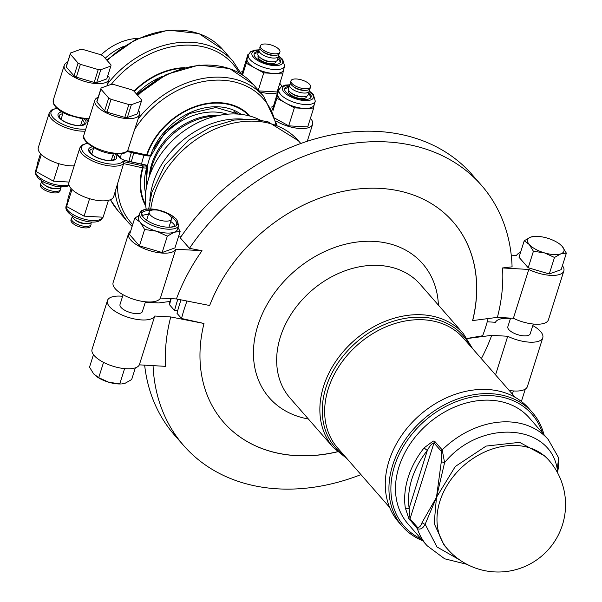 <?xml version="1.0" encoding="UTF-8"?>
<svg xmlns="http://www.w3.org/2000/svg" width="602" height="602" viewBox="0 0 602 602"><rect width="100%" height="100%" fill="white"/><g stroke="black" fill="none" stroke-linecap="round" stroke-linejoin="round"><path stroke-width="0.9" d="M310.813 97.644A13.823 5.426 17.5 0 0 308.405 93.777M288.847 87.614A13.823 5.426 17.5 0 0 284.656 89.397M288.96 90.834A9.301 3.65 17.5 0 0 296.432 97.644A9.301 3.65 17.5 0 0 306.471 96.358M315.29 101.174L314.071 105.026A19.038 7.472 -162.5 0 1 303.875 108.398A19.038 7.472 -162.5 0 1 285.626 103.032A19.038 7.472 -162.5 0 1 277.665 93.935A19.038 7.472 -162.5 0 1 277.755 93.573L278.967 89.721A19.038 7.472 17.5 0 0 286.469 98.969A19.038 7.472 17.5 0 0 305.086 104.545A19.038 7.472 17.5 0 0 315.29 101.174L313.273 94.318L309.27 90.947M308.811 92.49A13.823 5.426 -162.5 0 1 311.121 97.035A13.823 5.426 -162.5 0 1 300.097 99.014A13.823 5.426 -162.5 0 1 285.98 92.189A13.823 5.426 -162.5 0 1 284.754 88.72A13.823 5.426 -162.5 0 1 289.253 86.327M314.131 104.853L313.386 108.939L294.363 107.848L276.89 98.209L278.44 89.66L278.974 89.69M294.363 107.848L288.689 125.841L307.712 126.932L313.386 108.939M272.879 110.911L276.89 98.209M288.689 125.841L275.558 118.594M272.382 109.782L278.44 89.66M289.652 85.055L288.471 88.803A10.257 4.026 17.5 0 0 290.774 92.648A10.257 4.026 17.5 0 0 303.942 96.802A10.257 4.026 17.5 0 0 308.028 94.973L309.21 91.218A10.257 4.026 -162.5 0 1 298.223 91.978A10.257 4.026 -162.5 0 1 289.652 85.055A10.257 4.026 -162.5 0 1 290.743 83.881M308.992 89.638A10.257 4.026 -162.5 0 1 309.21 91.218M290.992 80.803L290.525 82.293A10.257 4.026 17.5 0 0 292.82 86.139A10.257 4.026 17.5 0 0 305.997 90.292A10.257 4.026 17.5 0 0 310.083 88.464L310.549 86.966A10.257 4.026 -162.5 0 1 299.563 87.726A10.257 4.026 -162.5 0 1 290.992 80.803A10.257 4.026 -162.5 0 1 299.171 79.329A10.257 4.026 -162.5 0 1 309.646 84.393A10.257 4.026 -162.5 0 1 310.549 86.966M292.82 86.139L294.37 87.32A7.533 2.957 17.5 0 0 304.048 90.368L305.997 90.292M290.774 92.648L292.324 93.822A7.533 2.957 17.5 0 0 301.993 96.877L303.942 96.802M87.328 143.141L81.94 145.09L79.87 147.851A23.455 9.211 17.5 0 0 97.231 162.931A23.455 9.211 17.5 0 0 123.598 163.578L142.539 167.83L142.825 165.904A1.467 0.73 93.3 0 1 143.028 167.89L146.602 168.093A1.467 0.594 16.2 0 0 147.4 167.8L147.4 167.8A1.467 1.467 0 0 0 147.091 166.43L146.181 165.384A1.467 1.129 138.8 0 0 145.481 165.068L145.248 165.016M79.87 147.851L68.929 182.541A23.455 9.211 17.5 0 0 88.532 198.382A23.455 9.211 17.5 0 0 113.673 196.651L123.598 163.586L122.943 161.456L142.825 165.904L146.391 166.107A1.467 1.129 -41.2 0 1 147.091 166.43M72.27 215.945A10.257 4.026 17.5 0 0 74.625 219.512A10.257 4.026 17.5 0 0 87.802 223.666A10.257 4.026 17.5 0 0 91.775 222.093M90.797 223.003A10.257 4.026 -162.5 0 1 91.015 224.591A10.257 4.026 -162.5 0 1 80.028 225.344A10.257 4.026 -162.5 0 1 71.457 218.428A10.257 4.026 -162.5 0 1 72.549 217.254M71.457 218.428L70.991 219.918A10.257 4.026 17.5 0 0 79.554 226.841A10.257 4.026 17.5 0 0 90.548 226.089L91.015 224.591M87.802 223.666L85.853 223.741A7.533 2.957 -162.5 0 1 76.176 220.686L74.625 219.512M101.113 87.997L111.174 84.348A21.19 8.323 -162.5 0 1 113.703 84.498L131.537 89.743A21.19 8.323 -162.5 0 1 133.862 91.022L141.643 99.909A21.19 8.323 -162.5 0 1 141.493 100.895A21.19 8.323 -162.5 0 1 141.44 101.046L131.379 104.688A21.19 8.323 -162.5 0 1 128.851 104.545L111.016 99.3A21.19 8.323 -162.5 0 1 108.691 98.021L100.91 89.134A21.19 8.323 -162.5 0 1 101.068 88.148A21.19 8.323 -162.5 0 1 101.113 87.997M137.482 113.59A21.19 8.323 -162.5 0 1 137.437 113.74A21.19 8.323 -162.5 0 1 137.384 113.898L141.44 101.046M137.384 113.898L127.331 117.54L131.379 104.688M127.331 117.54A21.19 8.323 -162.5 0 1 124.802 117.398L128.851 104.545M124.802 117.398L106.96 112.153L111.016 99.3M106.96 112.153A21.19 8.323 -162.5 0 1 104.643 110.866L108.691 98.021M104.643 110.866L96.862 101.979L100.91 89.134M96.862 101.979A21.19 8.323 -162.5 0 1 97.012 100.993A21.19 8.323 -162.5 0 1 97.065 100.843M151.298 154.646A1.467 0.557 -161.2 0 1 151.426 155.015L151.426 155.015A1.467 0.557 -161.2 0 1 150.65 155.241L147.084 155.038A64.181 49.597 -41.2 0 1 193.505 107.623A64.181 49.597 -41.2 0 1 249.258 115.893M138.407 110.678L139.581 112.025A23.455 9.211 -162.5 0 1 139.596 114.425L127.654 150.718A23.455 9.211 -162.5 0 1 101.279 150.086A23.455 9.211 -162.5 0 1 83.919 135.006L94.853 100.316A23.455 9.211 -162.5 0 1 98.201 97.231M146.06 155.625L146.602 154.955L127.654 150.718L126.157 152.163C123.222 152.818 127.105 154.24 112.988 153.811C96.094 152.69 79.645 138.829 83.919 135.006M271.118 107.194A23.455 9.211 -162.5 0 1 273.112 106.562M310.429 118.331A23.455 9.211 -162.5 0 1 312.611 124.343A23.455 9.211 -162.5 0 1 298.75 128.399A23.455 9.211 -162.5 0 1 276.175 121.085M139.596 114.425A23.455 9.211 -162.5 0 1 114.455 116.148A23.455 9.211 -162.5 0 1 94.853 100.316M89.578 198.698L84.077 216.133L103.1 217.224L108.428 200.323M71.977 189.457L66.604 206.494L84.077 216.133M71.111 188.561L68.154 197.945L66.604 206.494M120.573 158.138A73.971 57.16 -41.2 0 1 121.25 153.819M181.036 299.864A174.302 134.69 138.8 0 0 176.996 313.311L181.533 318.488L203.995 323.485A152.329 117.714 138.8 0 0 223.718 422.363A152.329 117.714 138.8 0 0 337.541 451.801M466.949 338.482L482.653 335.758A174.302 134.69 138.8 0 0 488.117 318.571M421.159 538.956A84.957 65.648 -41.2 0 1 424.816 420.821A84.957 65.648 -41.2 0 1 542.394 432.83M543.975 434.644A86.417 66.777 138.8 0 0 532.469 412.596A86.417 66.777 138.8 0 0 423.454 419.27A86.417 66.777 138.8 0 0 402.414 526.434A86.417 66.777 138.8 0 0 422.739 540.762M402.414 526.434L398.742 522.235A86.417 66.777 -41.2 0 1 419.782 415.071A86.417 66.777 -41.2 0 1 528.789 408.397L532.469 412.596M408.818 518.488L417.359 528.676C420.377 529.85 422.98 528.375 425.162 524.252L436.465 497.387L422.1 522.483A2.927 1.415 21.8 0 0 425.162 524.252L437.007 546.97L459.492 559.8M557.249 469.078L558.686 457.911L558.257 468.68A2.927 0.865 -166.5 0 1 557.249 469.078L556.895 471.584M444.073 545.111L434.177 523.499L436.465 497.387L444.6 462.614L442.199 449.89L434.847 441.492L433.244 441.018L424.169 447.828A80.563 62.254 138.8 0 0 405.274 507.749A2.927 1.663 -8.1 0 0 409.134 508.193A77.628 59.989 -41.2 0 1 427.345 450.446C429.708 445.947 431.912 443.433 433.967 442.899L441.319 451.297L441.341 461.456A2.927 0.865 13.5 0 0 444.6 462.614C480.02 419.052 550.123 423.086 557.241 469.078M422.1 522.483C420.866 526.178 419.293 527.758 417.374 527.217L410.03 518.826L409.134 508.193L427.345 450.446A2.927 0.421 -141.4 0 1 424.169 447.828M405.274 507.749L408.811 518.488M417.374 527.217A2.927 2.265 138.8 0 0 417.359 528.676A80.563 62.254 138.8 0 0 427.029 545.66L408.051 523.973A80.563 62.254 -41.2 0 1 410.082 444.013A80.563 62.254 -41.2 0 1 490.946 400.247A80.563 62.254 -41.2 0 1 529.286 417.856L548.264 439.543A80.563 62.254 138.8 0 0 509.932 421.934A80.563 62.254 138.8 0 0 442.199 449.89A2.927 2.265 -41.2 0 0 441.319 451.297M495.551 374.873L507.727 336.262A24.9 9.775 17.5 0 0 542.771 337.76L527.382 386.582A24.9 9.775 -162.5 0 1 509.179 390.442M542.771 337.76A24.9 9.775 17.5 0 0 532.793 325.569M510.443 318.518A24.9 9.775 17.5 0 0 495.476 322.273L487.236 321.799M507.727 336.262L491.729 335.344L467.017 338.565M533.282 324.026L530.204 333.794A11.716 4.598 -162.5 0 1 517.645 334.652A11.716 4.598 -162.5 0 1 507.847 326.743L510.571 318.112M107.449 300.541L92.053 349.363A24.9 9.775 17.5 0 0 112.205 365.963A24.9 9.775 17.5 0 0 139.348 364.85L154.744 316.027A24.9 9.775 -162.5 0 1 127.594 317.141A24.9 9.775 -162.5 0 1 107.449 300.541A24.9 9.775 -162.5 0 1 122.612 296.282M139.348 364.85L165.565 366.355A185.762 143.547 138.8 0 1 170.742 316.945L203.995 323.485M223.688 422.326A152.329 117.714 138.8 0 0 337.451 451.726M481.352 358.649A185.762 143.547 138.8 0 0 491.729 335.344M153.058 365.632A197.742 152.803 138.8 0 0 183.753 445.646A197.742 152.803 138.8 0 0 360.944 474.617M144.646 365.151A197.742 152.803 138.8 0 0 174.565 435.148L183.753 445.646M154.744 316.027L170.742 316.945M145.323 302.196L158.492 302.949L170.02 301.452M187.004 301.038A174.302 134.69 138.8 0 0 184.107 309.481A174.302 134.69 138.8 0 0 181.533 318.488M130.626 231.191A24.9 9.775 17.5 0 0 128.512 233.734L113.116 282.556A24.9 9.775 -162.5 0 0 133.268 299.149A24.9 9.775 -162.5 0 0 160.418 298.035L176.416 298.953L209.669 305.5A152.329 117.714 138.8 0 1 323.289 196.862A152.329 117.714 138.8 0 1 452.967 221.702A152.329 117.714 138.8 0 1 472.69 320.58L472.615 320.497A152.329 117.714 138.8 0 0 452.93 221.656M128.512 233.734A24.9 9.775 17.5 0 0 148.664 250.327A24.9 9.775 17.5 0 0 175.807 249.213L202.024 250.718A185.762 143.547 138.8 0 0 176.416 298.953M562.418 265.67A24.9 9.775 -162.5 0 1 563.841 270.945A24.9 9.775 -162.5 0 1 528.789 269.455L502.58 267.95L512.084 266.837A197.742 152.803 138.8 0 0 481.329 185.16L472.141 174.67A197.742 152.803 138.8 0 0 180.269 237.843L189.449 248.333L202.024 250.718M178.674 236.089L181.36 236.24M178.064 227.579L180.118 231.507L174.956 247.889L162.164 252.531L139.468 245.857L129.565 234.547L134.735 218.165L138.866 215.508M160.418 298.035L175.807 249.213M511.248 255.158L516.546 255.466A24.9 9.775 -162.5 0 1 520.534 252.456M528.789 269.455L513.393 318.277A24.9 9.775 17.5 0 0 548.445 319.767L563.841 270.945M559.868 244.216L562.238 246.414L566.362 253.156L561.162 269.651L549.28 273.955L528.21 267.762L519.022 257.265L524.222 240.77L530.633 237.12A19.038 7.472 17.5 0 0 529.286 244.525A19.038 7.472 17.5 0 0 544.419 252.87A19.038 7.472 17.5 0 0 560.898 253.818A19.038 7.472 17.5 0 0 562.238 246.414A19.038 7.472 17.5 0 0 559.657 244.058A19.038 7.472 17.5 0 0 547.105 238.068A19.038 7.472 17.5 0 0 535.193 236.345A19.038 7.472 17.5 0 0 530.633 237.12L535.193 236.345M472.69 320.58L497.395 317.359A185.762 143.547 138.8 0 0 502.58 267.95M481.329 185.16A197.742 152.803 138.8 0 0 189.449 248.333M513.393 318.277L497.395 317.359M175.129 226.194A18.293 7.179 17.5 0 0 173.76 224.14A18.293 7.179 17.5 0 0 170.765 221.498M148.416 214.447A18.293 7.179 17.5 0 0 142.147 215.794M171.54 219.045A11.716 4.598 17.5 0 0 170.501 216.103A11.716 4.598 17.5 0 0 158.529 210.316A11.716 4.598 17.5 0 0 149.191 212.002A11.716 4.598 17.5 0 0 158.981 219.911A11.716 4.598 17.5 0 0 171.54 219.045L169.109 226.758A11.716 4.598 -162.5 0 1 168.876 227.232M146.67 220.234A11.716 4.598 -162.5 0 1 146.76 219.707L149.191 212.002M162.164 252.531L167.326 236.15L156.482 231.206L144.63 229.475L140.191 222.213A20.506 8.052 -162.5 0 1 138.377 217.066L139.589 213.213A20.506 8.052 17.5 0 0 156.731 227.052A20.506 8.052 17.5 0 0 178.704 225.547L176.725 219.354L169.817 214.192L155.888 209.376L145.616 209.097L141.628 210.595L139.589 213.213M139.468 245.857L144.63 229.475M180.118 231.507L174.226 232.221L167.326 236.15M178.704 225.547L177.492 229.4A20.506 8.052 -162.5 0 1 174.226 232.221A20.506 8.052 -162.5 0 1 156.482 231.206A20.506 8.052 -162.5 0 1 140.191 222.213L134.735 218.165M176.032 219.038A19.038 7.472 -162.5 0 1 169.696 227.232A19.038 7.472 -162.5 0 1 146 219.76A19.038 7.472 -162.5 0 1 143.073 217.149A19.038 7.472 -162.5 0 1 151.591 208.999A19.038 7.472 -162.5 0 1 176.032 219.038M525.268 389.118L521.385 401.444M513.363 390.939L512.37 394.084M124.591 368.62L119.79 383.85L120.701 383.963A19.038 7.472 -162.5 0 1 108.789 382.247A19.038 7.472 -162.5 0 1 96.237 376.25A19.038 7.472 -162.5 0 1 96.027 376.092M93.476 354.646L89.525 367.152L93.656 373.895L98.72 377.657L108.789 382.247L119.79 383.85M135.36 367.852L131.672 379.546L125.261 383.188L121.619 383.933M103.544 362.366L98.72 377.657M145.451 301.79L142.373 311.55A11.716 4.598 -162.5 0 1 129.814 312.415A11.716 4.598 -162.5 0 1 120.016 304.507L123.101 294.747M549.28 273.955L554.487 257.46L544.419 252.87L533.41 251.267L529.286 244.525L524.222 240.77M528.21 267.762L533.41 251.267M566.362 253.156L560.898 253.818L554.487 257.46M177.695 310.7L174.55 310.519L169.508 304.755L169.922 303.777M260.147 120.016A77.628 59.989 138.8 0 0 223.748 114.613A77.628 59.989 138.8 0 0 147.919 180.991A77.628 59.989 138.8 0 0 146.181 208.999M177.853 299.239A174.302 134.69 138.8 0 0 174.55 310.519M138.061 38.37A49.8 38.483 138.8 0 0 101.098 54.85M105.192 58.274A49.8 38.483 -41.2 0 1 123.455 46.474M280.193 62.668A13.823 5.426 17.5 0 0 277.785 58.8M258.228 52.63A13.823 5.426 17.5 0 0 254.036 54.421M258.341 55.858A9.301 3.65 17.5 0 0 265.821 62.668A9.301 3.65 17.5 0 0 275.851 61.381M284.671 66.197L283.452 70.05A19.038 7.472 -162.5 0 1 273.255 73.421A19.038 7.472 -162.5 0 1 255.007 68.056A19.038 7.472 -162.5 0 1 247.046 58.958A19.038 7.472 -162.5 0 1 247.136 58.597L248.348 54.744A19.038 7.472 17.5 0 0 255.85 63.993A19.038 7.472 17.5 0 0 274.474 69.561A19.038 7.472 17.5 0 0 284.671 66.197L282.654 59.342L278.651 55.963M278.192 57.514A13.823 5.426 -162.5 0 1 280.502 62.059A13.823 5.426 -162.5 0 1 269.485 64.038A13.823 5.426 -162.5 0 1 255.361 57.213A13.823 5.426 -162.5 0 1 254.142 53.744A13.823 5.426 -162.5 0 1 258.634 51.351M283.512 69.877L282.767 73.963L263.744 72.872L246.271 63.233L247.821 54.684L248.363 54.714M258.95 90.91L277.093 91.948L282.767 73.963M258.296 90.157L263.744 72.872M242.553 75.024L246.271 63.233M241.808 74.535L247.821 54.684M41.651 180.969A10.257 4.026 17.5 0 0 44.006 184.536A10.257 4.026 17.5 0 0 57.182 188.689A10.257 4.026 17.5 0 0 61.163 187.117M60.185 188.027A10.257 4.026 -162.5 0 1 60.403 189.615A10.257 4.026 -162.5 0 1 49.409 190.367A10.257 4.026 -162.5 0 1 40.846 183.444A10.257 4.026 -162.5 0 1 41.929 182.271M40.846 183.444L40.372 184.942A10.257 4.026 17.5 0 0 48.943 191.865A10.257 4.026 17.5 0 0 59.929 191.105L60.403 189.615M57.182 188.689L55.233 188.757A7.533 2.957 -162.5 0 1 45.564 185.709L44.006 184.536M70.502 53.014L80.555 49.372A21.19 8.323 -162.5 0 1 83.084 49.514L100.925 54.759A21.19 8.323 -162.5 0 1 103.243 56.046L111.024 64.933A21.19 8.323 -162.5 0 1 110.873 65.919A21.19 8.323 -162.5 0 1 110.821 66.069L100.767 69.712A21.19 8.323 -162.5 0 1 98.231 69.569L80.397 64.324A21.19 8.323 -162.5 0 1 78.072 63.044L70.291 54.157A21.19 8.323 -162.5 0 1 70.449 53.172A21.19 8.323 -162.5 0 1 70.502 53.014M106.87 78.606A21.19 8.323 -162.5 0 1 106.825 78.764A21.19 8.323 -162.5 0 1 106.772 78.915L110.821 66.069M106.772 78.915L96.711 82.564L100.767 69.712M96.711 82.564A21.19 8.323 -162.5 0 1 94.183 82.414L98.231 69.569M94.183 82.414L76.349 77.169L80.397 64.324M76.349 77.169A21.19 8.323 -162.5 0 1 74.023 75.89L78.072 63.044M74.023 75.89L66.243 67.003L70.291 54.157M66.243 67.003A21.19 8.323 -162.5 0 1 66.393 66.017A21.19 8.323 -162.5 0 1 66.446 65.866M240.507 72.217A23.455 9.211 -162.5 0 1 242.493 71.585M279.81 83.347A23.455 9.211 -162.5 0 1 281.774 86.357M277.432 92.866A23.455 9.211 -162.5 0 1 259.861 91.956M107.788 75.701L108.97 77.041A23.455 9.211 -162.5 0 1 108.977 79.441A23.455 9.211 -162.5 0 1 83.844 81.172A23.455 9.211 -162.5 0 1 64.241 65.34A23.455 9.211 -162.5 0 1 67.582 62.254M106.923 85.89L107.577 83.889A87.884 67.913 138.8 0 1 233.185 61.479L241.568 74.385M259.033 50.079L257.852 53.826A10.257 4.026 17.5 0 0 260.154 57.672A10.257 4.026 17.5 0 0 273.323 61.825A10.257 4.026 17.5 0 0 277.409 59.989L278.591 56.242A10.257 4.026 -162.5 0 1 267.604 56.994A10.257 4.026 -162.5 0 1 259.033 50.079A10.257 4.026 -162.5 0 1 260.124 48.905M278.372 54.654A10.257 4.026 -162.5 0 1 278.591 56.242M260.38 45.82L259.906 47.317A10.257 4.026 17.5 0 0 262.201 51.162A10.257 4.026 17.5 0 0 275.377 55.316A10.257 4.026 17.5 0 0 279.463 53.488L279.938 51.99A10.257 4.026 -162.5 0 1 268.943 52.743A10.257 4.026 -162.5 0 1 260.38 45.82A10.257 4.026 -162.5 0 1 268.552 44.352A10.257 4.026 -162.5 0 1 279.027 49.417A10.257 4.026 -162.5 0 1 279.938 51.99M262.201 51.162L263.759 52.336A7.533 2.957 17.5 0 0 273.428 55.392L275.377 55.316M260.154 57.672L261.704 58.846A7.533 2.957 17.5 0 0 271.382 61.893L273.323 61.825M56.708 108.164L51.32 110.113L49.251 112.875L38.31 147.565A23.455 9.211 17.5 0 0 49.372 159.936A23.455 9.211 17.5 0 0 74.196 165.836M58.958 163.721L53.458 181.157L69.087 182.052M41.357 154.473L35.985 171.517L53.458 181.157M40.5 153.585L37.535 162.969L35.985 171.517M309.187 91.308A16.111 6.321 -162.5 0 1 311.881 93.679A16.111 6.321 -162.5 0 1 305.214 100.602A16.111 6.321 -162.5 0 1 284.558 92.678A16.111 6.321 -162.5 0 1 289.63 85.145M92.309 146.843A14.644 5.749 17.5 0 0 89.969 152.893A14.644 5.749 17.5 0 0 109.082 160.636A14.644 5.749 17.5 0 0 114.997 153.999M112.995 154.887A13.184 5.177 -162.5 0 1 113.643 155.564A13.184 5.177 -162.5 0 1 114.809 158.875L111.957 160.305C109.286 161.667 95.026 158.409 90.669 153.217L89.668 150.944A13.184 5.177 -162.5 0 1 93.438 148.724M145.759 206.08A64.7 49.996 138.8 0 1 142.539 167.83A1.467 0.594 16.3 0 0 143.028 167.89A64.181 49.597 -41.2 0 0 145.624 204.748M145.631 193.46A60.057 46.407 138.8 0 1 146.602 168.093A1.467 0.73 -86.7 0 0 146.391 166.107L145.481 165.068L124.343 160.418M116.6 154.074L120.347 158.356A1.467 1.129 -41.2 0 1 121.047 158.68L121.047 158.68A1.467 1.129 -41.2 0 1 121.055 158.695M120.347 158.356L124.576 160.471M132.718 224.554A85.981 66.438 -41.2 0 1 117.48 183.783M87.568 143.366A21.988 8.631 17.5 0 0 91.971 158.574A21.988 8.631 17.5 0 0 122.943 161.456M110.422 199.691L117.759 210.452A87.884 67.913 -41.2 0 1 110.459 199.676M115.095 192.136A87.884 67.913 138.8 0 0 128.309 222.507L132.124 226.442M241.244 114.388A60.057 46.407 138.8 0 0 150.65 155.241A1.467 0.73 -86.7 0 1 149.958 156.008A1.467 1.467 0 0 0 151.426 155.015L166.039 130.8L189.495 113.53L215.922 107.517L238.708 114.132M250.206 116.148A64.7 49.996 138.8 0 0 193.912 106.968A64.7 49.996 138.8 0 0 146.602 154.955A1.467 0.557 18.7 0 0 147.084 155.038A1.467 0.73 -86.7 0 1 146.384 155.805L149.958 156.008A1.467 0.73 -86.7 0 1 149.635 155.828M134.555 129.633A85.981 66.438 -41.2 0 1 215.584 80.156A85.981 66.438 -41.2 0 1 275.776 124.516M146.211 155.752A1.467 0.73 -86.7 0 0 146.384 155.805A1.467 1.467 0 0 1 146.151 155.767L126.653 151.403M137.76 95.477A87.884 67.913 -41.2 0 1 253.254 84.4L229.55 68.538L198.893 65.076L166.385 74.43L137.324 94.973M253.254 84.4L263.804 96.455A87.884 67.913 138.8 0 0 138.197 118.865M102.566 217.194A19.038 7.472 -162.5 0 1 82.128 218.556A19.038 7.472 -162.5 0 1 66.25 205.711C64.73 209.338 67.657 213.289 75.032 217.555C93.272 225.464 101.949 221.528 102.573 217.164M131.432 152.472A73.971 57.16 138.8 0 0 130.807 154.39A73.971 57.16 138.8 0 0 128.986 161.321M333.342 447.527L290.134 398.163A86.417 66.777 -41.2 0 1 280.382 336.954A86.417 66.777 -41.2 0 1 343.998 271.178A86.417 66.777 -41.2 0 1 420.188 284.325L463.389 333.681A86.417 66.777 138.8 0 0 354.382 340.356A86.417 66.777 138.8 0 0 333.342 447.527L347.03 458.716M470.245 345.962A84.957 65.648 138.8 0 0 356.188 342.418A84.957 65.648 138.8 0 0 344.6 455.94M389.592 507.336L337.669 448.016A83.49 64.512 -41.2 0 1 357.994 344.487A83.49 64.512 -41.2 0 1 463.307 338.038L515.237 397.358M438.399 305.131A101.836 78.696 138.8 0 0 358.506 241.861A101.836 78.696 138.8 0 0 257.829 325.674A101.836 78.696 138.8 0 0 308.352 418.977M447.482 549.009A67.379 52.065 -41.2 0 1 463.886 465.459A67.379 52.065 -41.2 0 1 548.881 460.252A67.379 67.379 0 0 1 494.325 571.9A67.379 67.379 0 0 1 447.482 549.009L444.065 545.103M441.341 461.456L436.465 497.387L455.262 466.512L486.123 446.082L519.586 442.342L545.45 456.346L548.881 460.252M410.007 520.278A2.927 2.265 138.8 0 1 410.03 518.826L433.967 442.899A2.927 2.265 138.8 0 1 434.847 441.492M171.028 216.795A18.293 7.179 -162.5 0 1 175.031 220.121A18.293 7.179 -162.5 0 1 176.649 224.712C175.077 225.298 179.426 225.833 169.696 227.232M146 219.76L143.201 217.269L141.748 213.71A18.293 7.179 -162.5 0 1 150.899 210.444M150.778 208.796A89.352 69.042 -41.2 0 1 212.732 130.085A89.352 69.042 -41.2 0 1 298.426 140.778L300.804 143.494M243.103 119.113A77.628 59.989 138.8 0 0 149.815 200.775M147.061 184.415A58.59 45.27 -41.2 0 1 146.685 170.494M147.287 166.709A58.59 45.27 -41.2 0 1 148.852 160.568A58.59 45.27 -41.2 0 1 150.53 155.926M153.781 149.108A58.59 45.27 -41.2 0 1 227.255 114.214M238.076 114.087A62.442 48.25 138.8 0 0 233.982 111.475M144.044 155.293A62.442 48.25 138.8 0 0 143.216 157.747A62.442 48.25 138.8 0 0 141.583 164.083M147.919 180.991L151.666 167.386A59.478 45.963 -41.2 0 1 152.276 165.317A59.478 45.963 -41.2 0 1 209.767 116.532L223.748 114.613M218.24 115.366A58.59 45.27 138.8 0 0 151.749 163.879A58.59 45.27 138.8 0 0 149.394 175.633M131.379 161.84A72.428 55.963 -41.2 0 1 133.057 155.512A72.428 55.963 -41.2 0 1 133.892 153.028M169.508 304.755A174.302 134.69 -41.2 0 1 171.194 298.652M278.568 56.332A16.111 6.321 -162.5 0 1 281.262 58.703A16.111 6.321 -162.5 0 1 274.595 65.618A16.111 6.321 -162.5 0 1 253.946 57.702A16.111 6.321 -162.5 0 1 259.01 50.162M162.969 76.168A60.057 46.407 138.8 0 0 136.436 93.957M134.321 91.549A64.181 49.597 -41.2 0 1 182.331 68.267M184.483 67.672A64.7 49.996 138.8 0 0 134.02 91.203M111.287 84.355A85.981 66.438 -41.2 0 1 239.16 72.925M89.186 118.301A23.455 9.211 -162.5 0 1 64.361 112.401A23.455 9.211 -162.5 0 1 53.3 100.03L64.241 65.34M107.148 60.501A87.884 67.913 -41.2 0 1 222.635 49.424L198.931 33.561L168.274 30.1L135.766 39.454L106.704 59.997M61.69 111.867A14.644 5.749 17.5 0 0 59.35 117.917A14.644 5.749 17.5 0 0 78.463 125.66A14.644 5.749 17.5 0 0 84.378 119.023M82.376 119.911A13.184 5.177 -162.5 0 1 83.023 120.581A13.184 5.177 -162.5 0 1 84.19 123.892L81.345 125.329C78.666 126.691 64.406 123.433 60.049 118.24L59.049 115.968A13.184 5.177 -162.5 0 1 62.819 113.748M85.981 119.098L88.155 121.581M56.949 108.39A21.988 8.631 17.5 0 0 56.588 120.724A21.988 8.631 17.5 0 0 85.785 129.076M49.251 112.875A23.455 9.211 17.5 0 0 60.313 125.246A23.455 9.211 17.5 0 0 85.138 131.146M68.906 184.814A19.038 7.472 -162.5 0 1 47.332 182.037A19.038 7.472 -162.5 0 1 35.638 170.735L35.774 174.55L38.204 178.192L44.413 182.579L56.249 186.582L65.55 186.823L69.147 185.559M278.967 89.721L281.3 86.658L285.371 85.085L289.765 84.792M146.181 165.384A1.467 1.467 0 0 0 145.391 164.918L124.486 160.328L121.047 158.68L117.021 154.082M147.4 167.8L145.985 190.315M117.759 210.452L128.309 222.507M111.257 160.395L113.319 153.849M91.7 154.232L93.761 147.686M137.437 113.74L141.493 100.895M97.012 100.993L101.068 88.148M307.276 141.267L312.611 124.343M263.804 96.455L276.943 125.028M67.409 202.039L66.25 205.711M463.389 333.681L472.675 348.731M427.029 545.66L444.652 558.799L466.896 564.307M557.399 472.495L558.212 468.777M558.679 457.896L548.264 439.543M96.237 376.25L95.861 375.972M148.709 208.781L151.885 192.234L164.843 165.226L188.689 140.078L210.497 127.127L234.088 120.076L253.291 119.204L267.95 121.77L298.426 140.778M170.817 298.637L169.29 304.206M248.348 54.744L250.68 51.682L254.751 50.109L259.146 49.816M80.638 125.419L82.707 118.872M61.08 119.256L63.15 112.709M106.825 78.764L110.873 65.919M66.393 66.017L70.449 53.172M136.789 94.364L158.078 78.93M88.953 119.023L82.376 118.835L67.567 114.839L60.463 111.099L55.994 107.457L53.887 104.59L53.3 100.03M107.532 84.032L108.977 79.441M222.635 49.424L233.185 61.479M88.261 121.228L86.402 119.106M36.797 167.055L35.638 170.735"/></g></svg>

